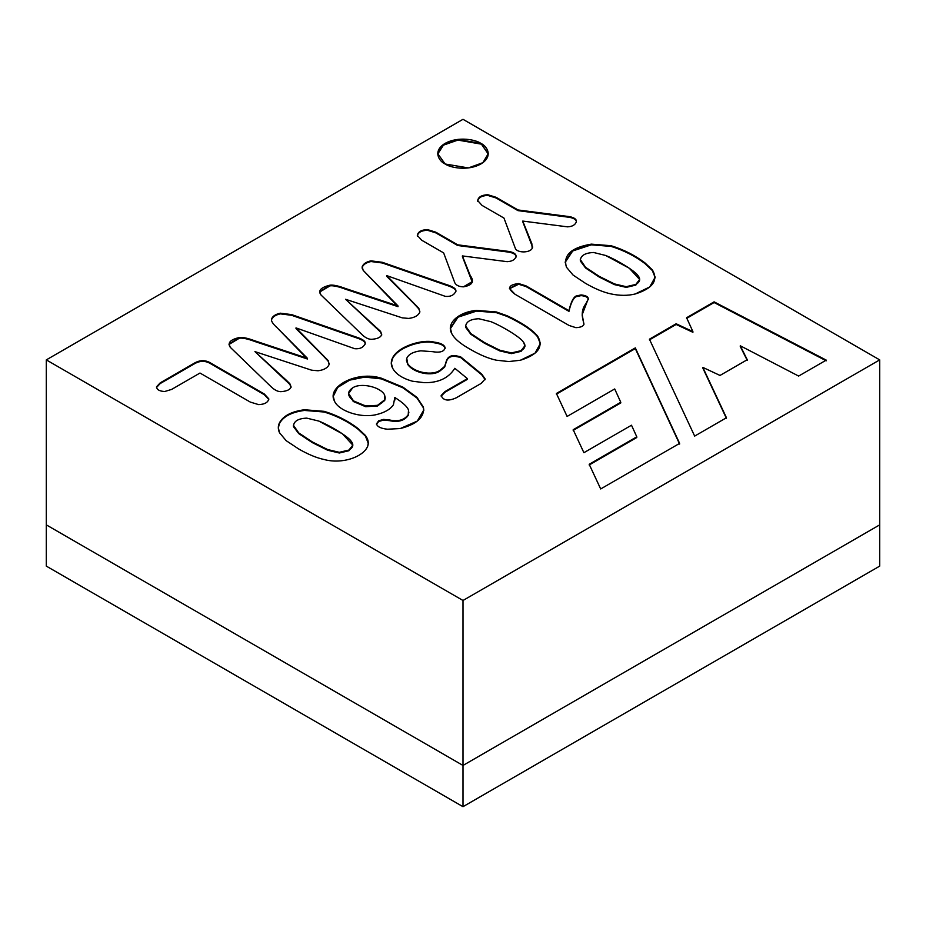 <?xml version="1.0" encoding="UTF-8"?>
<svg xmlns="http://www.w3.org/2000/svg" width="926" height="926" viewBox="0 0 926 926"><rect width="100%" height="100%" fill="white"/><g stroke="black" fill="none" stroke-linecap="round" stroke-linejoin="round"><path stroke-width="1.39" d="M46.3 524.868L463 765.443L879.7 524.868L463 765.443L46.3 524.868L46.3 566.11L46.3 359.89L463 119.315L879.7 359.89L879.7 566.11L879.7 359.89L463 600.476L46.3 359.89L46.3 524.868L463 765.443L463 806.685L463 600.476L463 765.443L879.7 524.868L463 765.443L46.3 524.868M46.3 566.11L463 806.685L879.7 566.11L463 806.685L46.3 566.11M879.7 359.89L463 119.315L46.3 359.89L463 600.476L879.7 359.89M156.54 386.779C156.783 389.684 159.504 391.258 164.712 391.501L171.599 389.429L199.993 373.039L171.599 389.429L164.712 391.501C159.504 391.258 156.783 389.684 156.54 386.779L160.21 382.855L194.02 363.339C199.889 359.809 205.595 359.797 211.151 363.305L264.304 393.99L268.76 398.793C268.181 402.37 264.813 404.315 258.655 404.627L250.298 402.081L199.993 373.039L250.298 402.081L258.655 404.627C264.813 404.315 268.181 402.37 268.76 398.793L264.304 393.99L211.151 363.305C205.595 359.797 199.889 359.809 194.02 363.339L160.21 382.855L156.506 387.137M329.124 364.474L328.163 360.527L296.007 327.897L296.007 328.591L296.007 327.897L354.762 348.72C360.11 349.148 363.594 347.389 365.191 343.442C365.654 341.173 362.379 338.951 355.352 336.763L291.644 314.608L280.335 313.185C275.543 314.238 272.626 316.171 271.561 318.995C270.959 320.963 272.834 323.903 277.21 327.827L307.397 358.987L254.754 341.474L307.397 358.987L307.397 358.293L254.754 340.791L254.754 341.474C247.855 338.893 242.739 337.805 239.406 338.187L229.058 344.414L239.406 338.187C242.739 337.805 247.855 338.893 254.754 341.474L254.754 340.791C247.855 338.21 242.739 337.11 239.406 337.504L229.046 344.067L230.261 347.285L270.23 385.91C274.443 390.17 278.309 392.068 281.805 391.582C287.338 391.05 290.417 389.429 291.042 386.732L289.85 383.7L286.215 380.123L254.939 351.614L286.215 380.123L289.85 383.7L291.042 386.732C290.417 389.429 287.338 391.05 281.805 391.582C278.309 392.068 274.443 390.17 270.23 385.91L230.261 347.285C227.264 342.863 230.308 339.599 239.406 337.504C242.739 337.11 247.855 338.21 254.754 340.791L307.397 358.293L277.21 327.827C272.834 323.903 270.959 320.963 271.561 318.995C272.626 316.171 275.543 314.238 280.335 313.185L291.644 314.608L355.352 336.763C362.379 338.951 365.654 341.173 365.191 343.442C363.594 347.389 360.11 349.148 354.762 348.72L296.007 327.897L328.163 360.527L329.124 364.474C327.654 367.9 323.973 369.995 318.058 370.759L311.622 370.18L254.939 351.614L289.85 384.394L291.042 387.415L289.85 384.394L254.939 351.614L311.622 370.18L318.058 370.759C323.973 369.995 327.654 367.9 329.124 364.474L329.216 363.524M419.814 312.12L418.795 308.196L386.64 275.578L386.64 276.261L386.64 275.578L445.394 296.389C450.812 296.795 454.296 295.024 455.87 291.088C456.333 288.819 453.045 286.609 445.996 284.432L382.276 262.289L370.979 260.854C366.256 261.861 363.339 263.794 362.205 266.665L363.166 270.346L398.03 306.656L345.386 289.155L398.03 306.656L398.03 305.962L345.386 288.461L345.386 289.155C338.488 286.574 333.383 285.463 330.096 285.833L319.701 292.003L330.096 285.833C333.383 285.463 338.488 286.574 345.386 289.155L345.386 288.461C338.488 285.879 333.383 284.78 330.096 285.15L319.69 291.655L320.952 294.931L360.92 333.545C365.075 337.84 368.93 339.738 372.495 339.229C377.958 338.731 381.037 337.11 381.72 334.379L380.528 331.346L345.572 299.283L380.528 331.346L381.72 334.379C381.037 337.11 377.958 338.731 372.495 339.229C368.93 339.738 365.075 337.84 360.92 333.545L320.952 294.931C317.792 290.637 320.836 287.373 330.096 285.15C333.383 284.78 338.488 285.879 345.386 288.461L398.03 305.962L363.166 270.346L362.205 266.665C363.339 263.794 366.256 261.861 370.979 260.854L382.276 262.289L445.996 284.432C453.045 286.609 456.333 288.819 455.87 291.088C454.296 295.024 450.812 296.795 445.394 296.389L386.64 275.578L418.795 308.196L419.814 312.12C418.309 315.569 414.605 317.676 408.69 318.428L402.254 317.85L345.572 299.283L380.528 332.04L381.72 335.062L380.528 332.04L345.572 299.283L402.254 317.85L408.69 318.428C414.605 317.676 418.309 315.569 419.814 312.12L419.872 311.969M417.325 236.107C417.904 232.542 421.261 230.586 427.384 230.25L435.752 232.843L435.752 232.16L427.384 229.555C421.261 229.891 417.904 231.847 417.325 235.424L421.735 240.251L443.647 252.902L421.735 240.251L417.325 235.424C417.904 231.847 421.261 229.891 427.384 229.555L435.752 232.16L457.664 244.811L509.346 251.513C514.023 252.52 516.257 254.164 516.048 256.456C515.064 259.674 512.113 261.41 507.182 261.676L462.398 255.923L470.246 275.578C474.656 281.562 472.376 285.324 463.405 286.84C459.134 286.713 456.286 285.405 454.863 282.916L443.647 252.902L454.863 282.916C456.286 285.405 459.134 286.713 463.405 286.84L472.225 281.643L462.398 255.923L507.182 261.676C512.113 261.41 515.064 259.674 516.048 256.456L516.048 256.328M477.689 201.255C478.267 197.689 481.624 195.733 487.747 195.398L496.116 197.99L496.116 197.307L487.747 194.703C481.624 195.05 478.267 197.006 477.689 200.572L482.052 205.422L503.964 218.073L482.052 205.422L477.689 200.572C478.267 197.006 481.624 195.05 487.747 194.703L496.116 197.307L518.028 209.959L569.71 216.672C574.386 217.668 576.609 219.323 576.366 221.627C575.37 224.856 572.407 226.604 567.499 226.847L522.762 221.071L531.848 243.723L532.172 248.411C529.718 253.192 516.558 253.041 515.226 248.064L503.964 218.073L515.226 248.064C516.558 253.041 529.718 253.192 532.172 248.411L531.848 243.723L522.762 221.071L567.499 226.847C572.407 226.604 575.37 224.856 576.366 221.627L576.366 221.499M298.577 448.902L286.169 440.672L279.559 432.824C277.974 429.467 277.904 426.226 279.328 423.089C283.067 415.913 291.447 411.468 304.457 409.755L324.216 411.341C336.844 415.195 348.095 420.902 357.98 428.449L365.457 435.475C368.131 439.144 368.895 442.674 367.761 446.089C363.605 456.831 342.307 464.458 324.169 459.527C316.576 457.907 308.045 454.365 298.577 448.902C308.045 454.365 316.576 457.907 324.169 459.527C342.307 464.458 363.605 456.831 367.761 446.089L368.259 442.964L365.457 435.475L357.98 428.449C348.095 420.902 336.844 415.195 324.216 411.341L304.457 409.755C291.447 411.468 283.067 415.913 279.328 423.089L278.309 427.708L279.559 432.824L286.169 440.672L298.577 448.902M394.823 397.474L393.434 404.731C390.459 409.211 384.961 412.452 376.951 414.466C360.885 418.702 338.488 410.912 334.413 400.993C326.403 386.86 356.637 370.365 381.408 378.213L402.903 387.126L417.001 397.393L423.39 407.127C424.71 417.105 416.989 424.258 400.24 428.553L387.508 429.213C380.968 428.564 377.299 426.77 376.488 423.865L378.653 420.809L383.561 419.409L389.487 419.964C398.03 421.851 404.268 420.103 408.227 414.709L408.505 410.091C407.463 406.827 402.891 402.625 394.823 397.474L394.939 399.638L394.823 397.474C402.891 402.625 407.463 406.827 408.505 410.091L408.227 414.709C404.268 420.103 398.03 421.851 389.487 419.964L383.561 419.409L378.653 420.809L376.488 423.865C377.299 426.77 380.968 428.564 387.508 429.213L400.24 428.553L417.302 421.087L423.784 410.021L423.39 407.127L417.001 397.393L402.903 387.126L381.408 378.213L364.566 376.407L349.415 379.556L337.492 386.952L333.21 396.062L334.413 400.993C338.488 410.912 360.885 418.702 376.951 414.466C384.961 412.452 390.459 409.211 393.434 404.731L394.823 397.474M441.17 395.483C443.207 400.645 448.242 401.421 456.286 397.786L481.184 383.41L485.178 378.989L481.775 374.162L460.511 356.73L454.909 355.561C450.337 355.341 447.42 357.32 446.182 361.51L444.665 366.407L439.885 370.342C432.245 375.979 414.119 372.657 407.776 363.837L406.479 360.075L406.757 358.374C408.459 354.322 413.123 351.811 420.774 350.815L432.442 351.66C440.012 352.945 444.248 351.625 445.117 347.736C444.422 344.842 440.683 342.944 433.912 342.064C423.425 339.032 398.469 345.815 392.52 357.957L391.281 362.992L392.612 368.189C395.853 374.116 402.497 378.456 412.545 381.234L424.305 382.67C438.438 382.924 448.601 378.132 454.816 368.293C448.601 378.132 438.438 382.924 424.305 382.67L412.545 381.234C402.497 378.456 395.853 374.116 392.612 368.189C390.876 364.844 390.841 361.429 392.52 357.957C398.469 345.815 423.425 339.032 433.912 342.064C440.683 342.944 444.422 344.842 445.117 347.736C444.248 351.625 440.012 352.945 432.442 351.66L420.774 350.815C413.123 351.811 408.459 354.322 406.757 358.374L407.776 363.837C414.119 372.657 432.245 375.979 439.885 370.342L444.665 366.407L446.182 361.51C447.42 357.32 450.337 355.341 454.909 355.561L460.511 356.73L481.775 374.162L485.178 378.989L481.184 383.41L456.286 397.786C448.242 401.421 443.207 400.645 441.17 395.483L444.978 391.582L467.399 378.641L454.816 368.293L467.399 378.641L444.978 391.582L441.146 395.842M470.663 349.542C460.5 343.916 454.18 338.546 451.691 333.441C445.938 323.197 458.845 311.923 476.543 310.395L496.336 311.958L507.089 315.731C521.894 322.676 532.068 329.471 537.589 336.092C543.828 346.648 538.099 354.693 520.412 360.237L508.837 361.557L496.255 360.179C488.662 358.559 480.131 355.017 470.663 349.542C480.131 355.017 488.662 358.559 496.255 360.179L508.837 361.557L520.412 360.237L535.008 353.176L540.39 343.442L537.589 336.092C532.068 329.471 521.894 322.676 507.089 315.731L496.336 311.958L476.543 310.395L457.814 316.634L450.418 328.267L451.691 333.441C454.18 338.546 460.5 343.916 470.663 349.542M588.265 299.04C588.38 296.771 585.973 295.394 581.053 294.931L575.995 296.054C573.171 297.64 570.833 302.513 568.969 310.661C570.833 302.513 573.171 297.64 575.995 296.054L581.053 294.931C585.973 295.394 588.38 296.771 588.265 299.04L585.834 303.797C579.144 312.456 583.831 321.53 583.947 324.239C583.449 326.241 580.776 327.387 575.903 327.665L569.062 325.466L515.087 294.294C506.985 288.391 508.166 284.803 518.618 283.553L526.014 285.868L568.969 310.661L568.969 311.344C570.833 303.207 573.171 298.334 575.995 296.737L581.053 295.625C585.973 296.089 588.38 297.454 588.265 299.735C588.38 297.454 585.973 296.089 581.053 295.625L575.995 296.737C573.171 298.334 570.833 303.207 568.969 311.344L568.969 310.661L526.014 285.868L518.618 283.553L509.45 288.414L515.087 294.294L569.062 325.466L575.903 327.665C580.776 327.387 583.449 326.241 583.947 324.239L582.188 314.678L588.311 298.647M585.417 283.287L573.055 275.045L566.446 267.197C562.927 255.206 571.215 247.52 591.297 244.14L611.091 245.714C623.661 249.603 634.912 255.298 644.866 262.81L652.344 269.848C658.548 280.428 652.807 288.484 635.12 294.005C627.735 295.799 619.702 295.776 611.01 293.924C603.416 292.303 594.886 288.762 585.417 283.287C594.886 288.762 603.416 292.303 611.01 293.924C619.702 295.776 627.735 295.799 635.12 294.005L649.716 286.956L655.157 277.187L652.344 269.848L644.866 262.81C634.912 255.298 623.661 249.603 611.091 245.714L591.297 244.14L572.5 250.425L565.173 262.012L566.446 267.197L573.055 275.045L585.417 283.287M480.86 143.368C486.798 145.972 493.836 156.216 480.86 163.995C467.399 171.484 449.642 167.421 445.14 163.995C439.202 161.39 432.164 151.146 445.14 143.368C458.601 135.879 476.358 139.942 480.86 143.368L457.594 139.432L443.114 144.699L437.743 153.681L445.14 163.995L468.406 167.93L482.886 162.675L488.257 153.681L480.86 143.368L488.245 154.029L480.86 143.368M726.447 417.742L694.662 436.1L649.427 339.194L676.13 323.764L692.903 331.612L686.594 317.734L714.096 301.853L826.247 360.121L798.629 376.072L740.268 345.78L747.247 359.716L720.011 375.447L702.834 367.39L726.447 417.742L702.834 367.39L720.011 375.447L747.247 359.716L740.268 345.78L798.629 376.072L826.247 360.121L714.096 301.853L686.594 317.734L692.903 331.612L676.13 323.764L649.427 339.194L694.662 436.1L726.447 417.742M679.615 443.392L600.685 488.951L589.191 464.296L636.787 436.817L631.497 425.219L583.901 452.698L573.194 429.722L620.767 402.254L614.702 388.955L567.106 416.445L556.399 393.469L635.317 347.898L679.615 443.392L635.317 347.898L556.399 393.469L567.106 416.445L614.702 388.955L620.767 402.254L573.194 429.722L583.901 452.698L631.497 425.219L636.787 436.817L589.191 464.296L600.685 488.951L679.615 443.392M589.191 464.991L636.787 437.512L636.787 436.817L636.787 437.512L589.191 464.991M573.194 430.405L620.767 402.937L620.767 402.254L620.767 402.937L573.194 430.405M556.399 394.152L635.317 348.581L635.317 347.898L679.615 444.075L635.317 348.581L556.399 394.152M649.427 339.877L676.13 324.459L676.13 323.764L676.13 324.459L692.903 332.295L692.903 331.612L692.903 332.295L676.13 324.459L649.427 339.877M686.594 318.417L714.096 302.536L714.096 301.853L714.096 302.536L826.247 360.816L714.096 302.536L686.594 318.417M740.268 346.474L747.247 360.399L740.268 346.474M702.834 368.073L726.447 418.425L702.834 368.073M437.755 154.029L443.438 145.15L457.907 140.092L480.86 144.062L457.907 140.092L443.438 145.15L437.755 154.029M593.635 252.497C585.163 252.879 580.729 255.495 580.359 260.322C580.729 255.495 585.163 252.879 593.635 252.497L605.673 255.472L629.286 268.239L639.646 279.49L635.815 284.432L626.207 286.69L614.447 283.923L599.249 276.365L585.556 267.301L580.289 259.546L580.359 261.005L585.556 267.984L599.249 277.059L614.447 284.618L626.207 287.373L635.815 285.115L639.635 279.837M585.556 267.301L599.249 277.059L599.249 276.365L614.447 283.923L626.207 286.69M565.184 262.359L572.696 250.981L591.297 244.834L611.091 246.397C623.661 250.286 634.912 255.993 644.866 263.505L652.344 270.531L655.145 277.534L652.344 270.531L644.866 263.505C634.912 255.993 623.661 250.286 611.091 246.397L591.297 244.834L572.696 250.981L565.184 262.359M626.207 287.373L614.447 284.618L599.249 277.059L585.556 267.984M635.815 284.432C639.982 282.06 640.757 279.177 638.153 275.809C635.271 270.982 616.531 259.731 605.673 255.472M582.188 315.025L583.912 324.494L582.188 315.025M509.474 288.762L518.618 284.247L526.014 286.551L526.014 285.868L526.014 286.551L568.969 311.344L526.014 286.551L518.618 284.247L509.474 288.762M465.604 326.577L470.802 333.545L484.541 342.597L499.693 350.178L511.453 352.933L521.106 350.653C525.25 348.292 526.014 345.421 523.398 342.064C520.505 337.226 501.765 325.998 490.965 321.692L478.881 318.752C470.477 319.088 466.056 321.704 465.604 326.577C466.056 321.704 470.477 319.088 478.881 318.752L490.965 321.692C501.765 325.998 520.505 337.226 523.398 342.064L524.915 345.768L521.106 350.653L511.453 352.933L499.693 350.178L484.541 342.597L470.802 333.545L465.535 325.813L465.604 327.26L470.802 334.24L484.541 343.28L499.693 350.873L511.453 353.628L521.106 351.348L524.903 346.104L521.106 351.348L511.453 353.628L499.693 350.873L484.541 343.28L470.802 334.24L465.535 326.508M450.43 328.614L458.011 317.19L476.543 311.09L496.336 312.652L507.089 316.414C521.894 323.371 532.068 330.154 537.589 336.786L540.39 343.789L537.589 336.786C532.068 330.154 521.894 323.371 507.089 316.414L496.336 312.652L476.543 311.09L458.011 317.19L450.43 328.614M445.128 348.639L445.117 347.736M391.293 363.339L392.52 358.64C398.469 346.509 423.425 339.715 433.912 342.747C440.683 343.639 444.422 345.525 445.117 348.431C444.422 345.525 440.683 343.639 433.912 342.747C423.425 339.715 398.469 346.509 392.52 358.64L391.293 363.339M406.491 360.411L407.776 364.531C414.119 373.34 432.245 376.674 439.885 371.025L444.665 367.101L446.182 362.193C447.42 358.003 450.337 356.024 454.909 356.255L460.511 357.424L481.775 374.845L485.178 379.672L481.775 374.845L460.511 357.424L454.909 356.255C450.337 356.024 447.42 358.003 446.182 362.193L444.665 367.101L439.885 371.025C432.245 376.674 414.119 373.34 407.776 364.531L406.491 360.411M441.17 396.166L444.978 391.582L444.978 392.265L467.399 379.324L467.399 378.641L467.399 379.324L444.978 392.265L441.17 396.178M333.221 396.409L337.724 387.404L349.681 380.146L364.717 377.09L381.408 378.896L402.903 387.809L402.903 387.126L417.001 398.076L423.39 407.81L423.772 410.357L423.39 407.81L417.001 398.076L402.903 387.809L381.408 378.896L364.717 377.09L349.681 380.146L337.724 387.404L333.221 396.409M352.69 387.844C360.434 382.484 379.938 386.617 384.487 394.684L385.216 397.567L384.707 399.8L377.519 405.333L365.735 406.005L353.535 400.923L348.57 393.504L352.69 387.844C346.312 392.092 347.354 396.93 355.815 402.382C369.324 408.366 378.954 407.509 384.707 399.8L384.487 394.684C379.938 386.617 360.434 382.484 352.69 387.844M348.581 393.851L353.535 401.606L365.735 406.688L377.519 406.016L384.707 400.495L385.216 398.249L384.707 400.495L377.403 406.051L365.434 406.63L353.188 401.352L348.581 393.851M376.488 424.548L378.653 421.492L383.561 420.091L389.487 420.647C398.03 422.534 404.268 420.786 408.227 415.392L408.817 412.406L408.227 415.392C404.268 420.786 398.03 422.534 389.487 420.647L383.561 420.091L378.653 421.492L376.488 424.548M306.749 418.135C298.334 418.483 293.912 421.099 293.473 425.96C293.912 421.099 298.334 418.483 306.749 418.135L318.833 421.075L342.446 433.843L352.806 445.093L348.975 450.036L339.321 452.316L327.607 449.538L312.409 441.98L298.716 432.905L293.415 425.242L293.473 426.643L298.716 433.588L312.409 442.663L327.607 450.221L339.321 453.011L348.975 450.719L352.794 445.441M298.716 432.905L312.409 442.663L312.409 441.98L327.607 449.538L339.321 452.316M278.321 428.055L279.328 423.772C283.067 416.596 291.447 412.151 304.457 410.438L324.216 412.024C336.844 415.878 348.095 421.585 357.98 429.132L365.457 436.169L368.259 443.311M357.98 429.132C348.095 421.585 336.844 415.878 324.216 412.024L304.457 410.438C291.447 412.151 283.067 416.596 279.328 423.772M339.321 453.011L327.607 450.221L312.409 442.663L298.716 433.588M348.975 450.036C353.142 447.663 353.917 444.793 351.313 441.413C348.431 436.586 329.691 425.335 318.833 421.075M576.366 221.627C576.609 219.323 574.386 217.668 569.71 216.672L518.028 209.959L496.116 197.307L496.116 197.99L518.028 210.642L518.028 209.959L518.028 210.642L569.71 217.355C574.386 218.351 576.609 220.006 576.366 222.309C576.609 220.006 574.386 218.351 569.71 217.355L518.028 210.642L496.116 197.99L487.747 195.398M522.762 221.754L532.577 247.138L522.762 221.754M516.048 256.456C516.257 254.164 514.023 252.52 509.346 251.513L457.664 244.811L435.752 232.16L435.752 232.843L457.664 245.494L457.664 244.811L457.664 245.494L509.346 252.208C514.023 253.203 516.257 254.858 516.048 257.139C516.257 254.858 514.023 253.203 509.346 252.208L457.664 245.494L435.752 232.843L427.384 230.25M462.398 256.606L472.214 281.99L462.398 256.606M362.205 266.665L362.124 268.193M362.147 267.846L362.205 267.348C363.339 264.477 366.256 262.544 370.979 261.537L382.276 262.972L445.996 285.115C453.045 287.291 456.333 289.514 455.87 291.771C456.333 289.514 453.045 287.291 445.996 285.115L382.276 262.972L370.979 261.537C366.256 262.544 363.339 264.477 362.205 267.348L362.147 267.846M386.64 276.261L414.2 303.902L418.795 308.879L419.86 311.634L418.795 308.879L414.2 303.902L386.64 276.261M271.561 318.995L271.492 320.512M271.503 320.165L271.561 319.678C272.626 316.866 275.543 314.933 280.335 313.868L291.644 315.303L355.352 337.446C362.379 339.634 365.654 341.868 365.191 344.136C365.654 341.868 362.379 339.634 355.352 337.446L291.644 315.303L280.335 313.868C275.543 314.933 272.626 316.866 271.561 319.678L271.503 320.165M296.007 328.591L323.568 356.221L328.163 361.209L329.205 363.872L328.163 361.209L323.568 356.221L296.007 328.591M268.772 399.754L268.76 398.793M156.54 387.473L160.21 383.538L194.02 364.022C199.889 360.492 205.595 360.48 211.151 363.999L264.304 394.684L268.76 399.488L264.304 394.684L211.151 363.999C205.595 360.48 199.889 360.492 194.02 364.022L160.21 383.538L156.529 387.485M655.157 277.187L655.157 277.881M582.188 314.678L582.188 315.372M524.915 345.768L524.915 346.451M540.39 343.442L540.39 344.136M406.479 360.075L406.479 360.758M391.281 362.992L391.281 363.675M394.951 399.291L394.951 399.986M385.216 397.567L385.216 398.249M348.57 393.504L348.57 394.187M408.829 412.058L408.829 412.741M423.784 410.021L423.784 410.704M532.589 246.802L532.589 247.485M472.225 281.643L472.225 282.337M319.69 291.655L319.69 292.35M229.046 344.067L229.046 344.761"/></g></svg>
